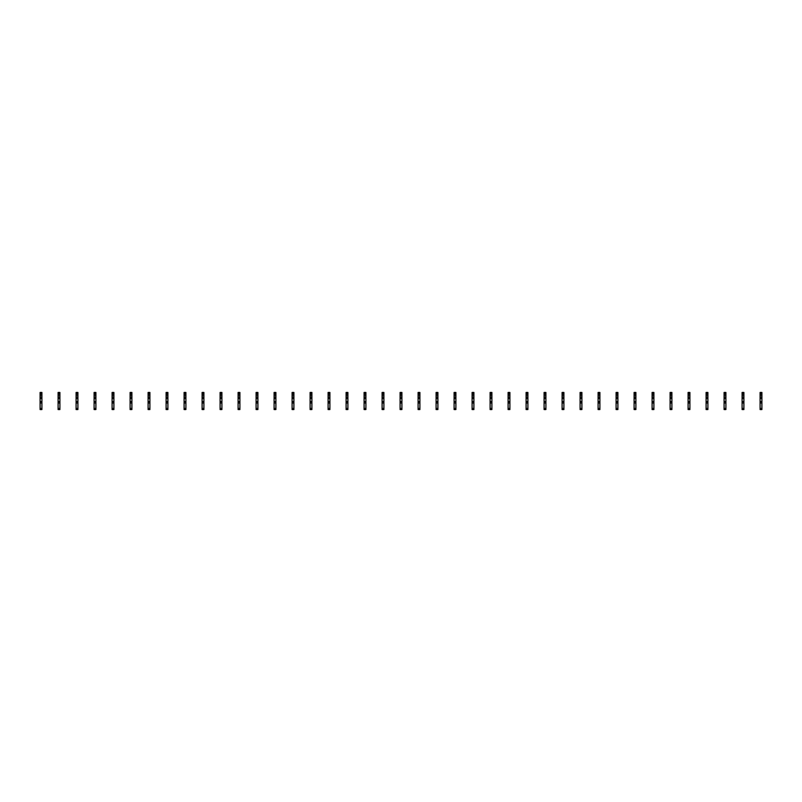 <?xml version="1.0" encoding="UTF-8"?>
<svg xmlns="http://www.w3.org/2000/svg" width="802" height="802" viewBox="0 0 802 802"><rect width="100%" height="100%" fill="white"/><g stroke="black" fill="none" stroke-linecap="round" stroke-linejoin="round"><path stroke-width="1.2" d="M41.904 393.802L40.1 393.802L40.1 392.449L41.904 392.449L41.904 395.236L40.1 395.236L40.1 409.551L41.904 409.551L41.904 408.469L40.1 408.469M40.1 393.802L40.1 395.236M41.904 395.236L41.904 397.04L40.1 397.04M41.904 397.04L41.904 398.484L40.1 398.484M41.904 398.484L41.904 408.469M41.904 401.632L40.1 401.632M41.904 402.985L40.1 402.985M59.899 393.802L58.105 393.802L58.105 392.449L59.899 392.449L59.899 395.236L58.105 395.236L58.105 409.551L59.899 409.551L59.899 408.469L58.105 408.469M58.105 393.802L58.105 395.236M59.899 395.236L59.899 397.04L58.105 397.04M59.899 397.04L59.899 398.484L58.105 398.484M59.899 398.484L59.899 408.469M59.899 401.632L58.105 401.632M59.899 402.985L58.105 402.985M77.904 393.802L76.1 393.802L76.1 392.449L77.904 392.449L77.904 395.236L76.1 395.236L76.1 409.551L77.904 409.551L77.904 408.469L76.1 408.469M76.1 393.802L76.1 395.236M77.904 395.236L77.904 397.04L76.1 397.04M77.904 397.04L77.904 398.484L76.1 398.484M77.904 398.484L77.904 408.469M77.904 401.632L76.1 401.632M77.904 402.985L76.1 402.985M95.899 393.802L94.105 393.802L94.105 392.449L95.899 392.449L95.899 395.236L94.105 395.236L94.105 409.551L95.899 409.551L95.899 408.469L94.105 408.469M94.105 393.802L94.105 395.236M95.899 395.236L95.899 397.04L94.105 397.04M95.899 397.04L95.899 398.484L94.105 398.484M95.899 398.484L95.899 408.469M95.899 401.632L94.105 401.632M95.899 402.985L94.105 402.985M113.904 393.802L112.1 393.802L112.1 392.449L113.904 392.449L113.904 395.236L112.1 395.236L112.1 409.551L113.904 409.551L113.904 408.469L112.1 408.469M112.1 393.802L112.1 395.236M113.904 395.236L113.904 397.04L112.1 397.04M113.904 397.04L113.904 398.484L112.1 398.484M113.904 398.484L113.904 408.469M113.904 401.632L112.1 401.632M113.904 402.985L112.1 402.985M131.899 393.802L130.104 393.802L130.104 392.449L131.899 392.449L131.899 395.236L130.104 395.236L130.104 409.551L131.899 409.551L131.899 408.469L130.104 408.469M130.104 393.802L130.104 395.236M131.899 395.236L131.899 397.04L130.104 397.04M131.899 397.04L131.899 398.484L130.104 398.484M131.899 398.484L131.899 408.469M131.899 401.632L130.104 401.632M131.899 402.985L130.104 402.985M149.904 393.802L148.099 393.802L148.099 392.449L149.904 392.449L149.904 395.236L148.099 395.236L148.099 409.551L149.904 409.551L149.904 408.469L148.099 408.469M148.099 393.802L148.099 395.236M149.904 395.236L149.904 397.04L148.099 397.04M149.904 397.04L149.904 398.484L148.099 398.484M149.904 398.484L149.904 408.469M149.904 401.632L148.099 401.632M149.904 402.985L148.099 402.985M167.899 393.802L166.104 393.802L166.104 392.449L167.899 392.449L167.899 395.236L166.104 395.236L166.104 409.551L167.899 409.551L167.899 408.469L166.104 408.469M166.104 393.802L166.104 395.236M167.899 395.236L167.899 397.04L166.104 397.04M167.899 397.04L167.899 398.484L166.104 398.484M167.899 398.484L167.899 408.469M167.899 401.632L166.104 401.632M167.899 402.985L166.104 402.985M185.904 393.802L184.099 393.802L184.099 392.449L185.904 392.449L185.904 395.236L184.099 395.236L184.099 409.551L185.904 409.551L185.904 408.469L184.099 408.469M184.099 393.802L184.099 395.236M185.904 395.236L185.904 397.04L184.099 397.04M185.904 397.04L185.904 398.484L184.099 398.484M185.904 398.484L185.904 408.469M185.904 401.632L184.099 401.632M185.904 402.985L184.099 402.985M203.898 393.802L202.104 393.802L202.104 392.449L203.898 392.449L203.898 395.236L202.104 395.236L202.104 409.551L203.898 409.551L203.898 408.469L202.104 408.469M202.104 393.802L202.104 395.236M203.898 395.236L203.898 397.04L202.104 397.04M203.898 397.04L203.898 398.484L202.104 398.484M203.898 398.484L203.898 408.469M203.898 401.632L202.104 401.632M203.898 402.985L202.104 402.985M221.903 393.802L220.099 393.802L220.099 392.449L221.903 392.449L221.903 395.236L220.099 395.236L220.099 409.551L221.903 409.551L221.903 408.469L220.099 408.469M220.099 393.802L220.099 395.236M221.903 395.236L221.903 397.04L220.099 397.04M221.903 397.04L221.903 398.484L220.099 398.484M221.903 398.484L221.903 408.469M221.903 401.632L220.099 401.632M221.903 402.985L220.099 402.985M239.898 393.802L238.104 393.802L238.104 392.449L239.898 392.449L239.898 395.236L238.104 395.236L238.104 409.551L239.898 409.551L239.898 408.469L238.104 408.469M238.104 393.802L238.104 395.236M239.898 395.236L239.898 397.04L238.104 397.04M239.898 397.04L239.898 398.484L238.104 398.484M239.898 398.484L239.898 408.469M239.898 401.632L238.104 401.632M239.898 402.985L238.104 402.985M257.903 393.802L256.099 393.802L256.099 392.449L257.903 392.449L257.903 395.236L256.099 395.236L256.099 409.551L257.903 409.551L257.903 408.469L256.099 408.469M256.099 393.802L256.099 395.236M257.903 395.236L257.903 397.04L256.099 397.04M257.903 397.04L257.903 398.484L256.099 398.484M257.903 398.484L257.903 408.469M257.903 401.632L256.099 401.632M257.903 402.985L256.099 402.985M275.898 393.802L274.104 393.802L274.104 392.449L275.898 392.449L275.898 395.236L274.104 395.236L274.104 409.551L275.898 409.551L275.898 408.469L274.104 408.469M274.104 393.802L274.104 395.236M275.898 395.236L275.898 397.04L274.104 397.04M275.898 397.04L275.898 398.484L274.104 398.484M275.898 398.484L275.898 408.469M275.898 401.632L274.104 401.632M275.898 402.985L274.104 402.985M293.903 393.802L292.098 393.802L292.098 392.449L293.903 392.449L293.903 395.236L292.098 395.236L292.098 409.551L293.903 409.551L293.903 408.469L292.098 408.469M292.098 393.802L292.098 395.236M293.903 395.236L293.903 397.04L292.098 397.04M293.903 397.04L293.903 398.484L292.098 398.484M293.903 398.484L293.903 408.469M293.903 401.632L292.098 401.632M293.903 402.985L292.098 402.985M311.898 393.802L310.103 393.802L310.103 392.449L311.898 392.449L311.898 395.236L310.103 395.236L310.103 409.551L311.898 409.551L311.898 408.469L310.103 408.469M310.103 393.802L310.103 395.236M311.898 395.236L311.898 397.04L310.103 397.04M311.898 397.04L311.898 398.484L310.103 398.484M311.898 398.484L311.898 408.469M311.898 401.632L310.103 401.632M311.898 402.985L310.103 402.985M329.903 393.802L328.098 393.802L328.098 392.449L329.903 392.449L329.903 395.236L328.098 395.236L328.098 409.551L329.903 409.551L329.903 408.469L328.098 408.469M328.098 393.802L328.098 395.236M329.903 395.236L329.903 397.04L328.098 397.04M329.903 397.04L329.903 398.484L328.098 398.484M329.903 398.484L329.903 408.469M329.903 401.632L328.098 401.632M329.903 402.985L328.098 402.985M347.898 393.802L346.103 393.802L346.103 392.449L347.898 392.449L347.898 395.236L346.103 395.236L346.103 409.551L347.898 409.551L347.898 408.469L346.103 408.469M346.103 393.802L346.103 395.236M347.898 395.236L347.898 397.04L346.103 397.04M347.898 397.04L347.898 398.484L346.103 398.484M347.898 398.484L347.898 408.469M347.898 401.632L346.103 401.632M347.898 402.985L346.103 402.985M365.902 393.802L364.098 393.802L364.098 392.449L365.902 392.449L365.902 395.236L364.098 395.236L364.098 409.551L365.902 409.551L365.902 408.469L364.098 408.469M364.098 393.802L364.098 395.236M365.902 395.236L365.902 397.04L364.098 397.04M365.902 397.04L365.902 398.484L364.098 398.484M365.902 398.484L365.902 408.469M365.902 401.632L364.098 401.632M365.902 402.985L364.098 402.985M383.897 393.802L382.103 393.802L382.103 392.449L383.897 392.449L383.897 395.236L382.103 395.236L382.103 409.551L383.897 409.551L383.897 408.469L382.103 408.469M382.103 393.802L382.103 395.236M383.897 395.236L383.897 397.04L382.103 397.04M383.897 397.04L383.897 398.484L382.103 398.484M383.897 398.484L383.897 408.469M383.897 401.632L382.103 401.632M383.897 402.985L382.103 402.985M401.902 393.802L400.098 393.802L400.098 392.449L401.902 392.449L401.902 395.236L400.098 395.236L400.098 409.551L401.902 409.551L401.902 408.469L400.098 408.469M400.098 393.802L400.098 395.236M401.902 395.236L401.902 397.04L400.098 397.04M401.902 397.04L401.902 398.484L400.098 398.484M401.902 398.484L401.902 408.469M401.902 401.632L400.098 401.632M401.902 402.985L400.098 402.985M419.897 393.802L418.103 393.802L418.103 392.449L419.897 392.449L419.897 395.236L418.103 395.236L418.103 409.551L419.897 409.551L419.897 408.469L418.103 408.469M418.103 393.802L418.103 395.236M419.897 395.236L419.897 397.04L418.103 397.04M419.897 397.04L419.897 398.484L418.103 398.484M419.897 398.484L419.897 408.469M419.897 401.632L418.103 401.632M419.897 402.985L418.103 402.985M437.902 393.802L436.098 393.802L436.098 392.449L437.902 392.449L437.902 395.236L436.098 395.236L436.098 409.551L437.902 409.551L437.902 408.469L436.098 408.469M436.098 393.802L436.098 395.236M437.902 395.236L437.902 397.04L436.098 397.04M437.902 397.04L437.902 398.484L436.098 398.484M437.902 398.484L437.902 408.469M437.902 401.632L436.098 401.632M437.902 402.985L436.098 402.985M455.897 393.802L454.102 393.802L454.102 392.449L455.897 392.449L455.897 395.236L454.102 395.236L454.102 409.551L455.897 409.551L455.897 408.469L454.102 408.469M454.102 393.802L454.102 395.236M455.897 395.236L455.897 397.04L454.102 397.04M455.897 397.04L455.897 398.484L454.102 398.484M455.897 398.484L455.897 408.469M455.897 401.632L454.102 401.632M455.897 402.985L454.102 402.985M473.902 393.802L472.097 393.802L472.097 392.449L473.902 392.449L473.902 395.236L472.097 395.236L472.097 409.551L473.902 409.551L473.902 408.469L472.097 408.469M472.097 393.802L472.097 395.236M473.902 395.236L473.902 397.04L472.097 397.04M473.902 397.04L473.902 398.484L472.097 398.484M473.902 398.484L473.902 408.469M473.902 401.632L472.097 401.632M473.902 402.985L472.097 402.985M491.897 393.802L490.102 393.802L490.102 392.449L491.897 392.449L491.897 395.236L490.102 395.236L490.102 409.551L491.897 409.551L491.897 408.469L490.102 408.469M490.102 393.802L490.102 395.236M491.897 395.236L491.897 397.04L490.102 397.04M491.897 397.04L491.897 398.484L490.102 398.484M491.897 398.484L491.897 408.469M491.897 401.632L490.102 401.632M491.897 402.985L490.102 402.985M509.902 393.802L508.097 393.802L508.097 392.449L509.902 392.449L509.902 395.236L508.097 395.236L508.097 409.551L509.902 409.551L509.902 408.469L508.097 408.469M508.097 393.802L508.097 395.236M509.902 395.236L509.902 397.04L508.097 397.04M509.902 397.04L509.902 398.484L508.097 398.484M509.902 398.484L509.902 408.469M509.902 401.632L508.097 401.632M509.902 402.985L508.097 402.985M527.896 393.802L526.102 393.802L526.102 392.449L527.896 392.449L527.896 395.236L526.102 395.236L526.102 409.551L527.896 409.551L527.896 408.469L526.102 408.469M526.102 393.802L526.102 395.236M527.896 395.236L527.896 397.04L526.102 397.04M527.896 397.04L527.896 398.484L526.102 398.484M527.896 398.484L527.896 408.469M527.896 401.632L526.102 401.632M527.896 402.985L526.102 402.985M545.901 393.802L544.097 393.802L544.097 392.449L545.901 392.449L545.901 395.236L544.097 395.236L544.097 409.551L545.901 409.551L545.901 408.469L544.097 408.469M544.097 393.802L544.097 395.236M545.901 395.236L545.901 397.04L544.097 397.04M545.901 397.04L545.901 398.484L544.097 398.484M545.901 398.484L545.901 408.469M545.901 401.632L544.097 401.632M545.901 402.985L544.097 402.985M563.896 393.802L562.102 393.802L562.102 392.449L563.896 392.449L563.896 395.236L562.102 395.236L562.102 409.551L563.896 409.551L563.896 408.469L562.102 408.469M562.102 393.802L562.102 395.236M563.896 395.236L563.896 397.04L562.102 397.04M563.896 397.04L563.896 398.484L562.102 398.484M563.896 398.484L563.896 408.469M563.896 401.632L562.102 401.632M563.896 402.985L562.102 402.985M581.901 393.802L580.097 393.802L580.097 392.449L581.901 392.449L581.901 395.236L580.097 395.236L580.097 409.551L581.901 409.551L581.901 408.469L580.097 408.469M580.097 393.802L580.097 395.236M581.901 395.236L581.901 397.04L580.097 397.04M581.901 397.04L581.901 398.484L580.097 398.484M581.901 398.484L581.901 408.469M581.901 401.632L580.097 401.632M581.901 402.985L580.097 402.985M599.896 393.802L598.102 393.802L598.102 392.449L599.896 392.449L599.896 395.236L598.102 395.236L598.102 409.551L599.896 409.551L599.896 408.469L598.102 408.469M598.102 393.802L598.102 395.236M599.896 395.236L599.896 397.04L598.102 397.04M599.896 397.04L599.896 398.484L598.102 398.484M599.896 398.484L599.896 408.469M599.896 401.632L598.102 401.632M599.896 402.985L598.102 402.985M617.901 393.802L616.096 393.802L616.096 392.449L617.901 392.449L617.901 395.236L616.096 395.236L616.096 409.551L617.901 409.551L617.901 408.469L616.096 408.469M616.096 393.802L616.096 395.236M617.901 395.236L617.901 397.04L616.096 397.04M617.901 397.04L617.901 398.484L616.096 398.484M617.901 398.484L617.901 408.469M617.901 401.632L616.096 401.632M617.901 402.985L616.096 402.985M635.896 393.802L634.101 393.802L634.101 392.449L635.896 392.449L635.896 395.236L634.101 395.236L634.101 409.551L635.896 409.551L635.896 408.469L634.101 408.469M634.101 393.802L634.101 395.236M635.896 395.236L635.896 397.04L634.101 397.04M635.896 397.04L635.896 398.484L634.101 398.484M635.896 398.484L635.896 408.469M635.896 401.632L634.101 401.632M635.896 402.985L634.101 402.985M653.901 393.802L652.096 393.802L652.096 392.449L653.901 392.449L653.901 395.236L652.096 395.236L652.096 409.551L653.901 409.551L653.901 408.469L652.096 408.469M652.096 393.802L652.096 395.236M653.901 395.236L653.901 397.04L652.096 397.04M653.901 397.04L653.901 398.484L652.096 398.484M653.901 398.484L653.901 408.469M653.901 401.632L652.096 401.632M653.901 402.985L652.096 402.985M671.896 393.802L670.101 393.802L670.101 392.449L671.896 392.449L671.896 395.236L670.101 395.236L670.101 409.551L671.896 409.551L671.896 408.469L670.101 408.469M670.101 393.802L670.101 395.236M671.896 395.236L671.896 397.04L670.101 397.04M671.896 397.04L671.896 398.484L670.101 398.484M671.896 398.484L671.896 408.469M671.896 401.632L670.101 401.632M671.896 402.985L670.101 402.985M689.9 393.802L688.096 393.802L688.096 392.449L689.9 392.449L689.9 395.236L688.096 395.236L688.096 409.551L689.9 409.551L689.9 408.469L688.096 408.469M688.096 393.802L688.096 395.236M689.9 395.236L689.9 397.04L688.096 397.04M689.9 397.04L689.9 398.484L688.096 398.484M689.9 398.484L689.9 408.469M689.9 401.632L688.096 401.632M689.9 402.985L688.096 402.985M707.895 393.802L706.101 393.802L706.101 392.449L707.895 392.449L707.895 395.236L706.101 395.236L706.101 409.551L707.895 409.551L707.895 408.469L706.101 408.469M706.101 393.802L706.101 395.236M707.895 395.236L707.895 397.04L706.101 397.04M707.895 397.04L707.895 398.484L706.101 398.484M707.895 398.484L707.895 408.469M707.895 401.632L706.101 401.632M707.895 402.985L706.101 402.985M725.9 393.802L724.096 393.802L724.096 392.449L725.9 392.449L725.9 395.236L724.096 395.236L724.096 409.551L725.9 409.551L725.9 408.469L724.096 408.469M724.096 393.802L724.096 395.236M725.9 395.236L725.9 397.04L724.096 397.04M725.9 397.04L725.9 398.484L724.096 398.484M725.9 398.484L725.9 408.469M725.9 401.632L724.096 401.632M725.9 402.985L724.096 402.985M743.895 393.802L742.101 393.802L742.101 392.449L743.895 392.449L743.895 395.236L742.101 395.236L742.101 409.551L743.895 409.551L743.895 408.469L742.101 408.469M742.101 393.802L742.101 395.236M743.895 395.236L743.895 397.04L742.101 397.04M743.895 397.04L743.895 398.484L742.101 398.484M743.895 398.484L743.895 408.469M743.895 401.632L742.101 401.632M743.895 402.985L742.101 402.985M761.9 393.802L760.096 393.802L760.096 392.449L761.9 392.449L761.9 395.236L760.096 395.236L760.096 409.551L761.9 409.551L761.9 408.469L760.096 408.469M760.096 393.802L760.096 395.236M761.9 395.236L761.9 397.04L760.096 397.04M761.9 397.04L761.9 398.484L760.096 398.484M761.9 398.484L761.9 408.469M761.9 401.632L760.096 401.632M761.9 402.985L760.096 402.985"/></g></svg>

